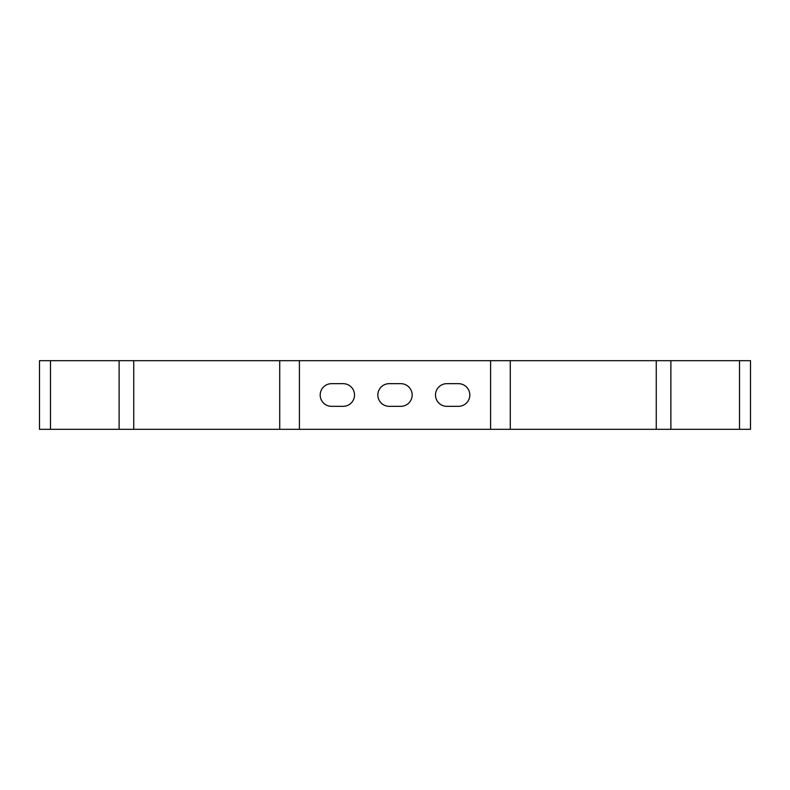 <?xml version="1.0" encoding="UTF-8"?>
<svg xmlns="http://www.w3.org/2000/svg" width="790" height="790" viewBox="0 0 790 790"><rect width="100%" height="100%" fill="white"/><g stroke="black" fill="none" stroke-linecap="round" stroke-linejoin="round"><path stroke-width="1.19" d="M446.814 406.327A11.327 11.327 0 0 1 435.488 395A11.327 11.327 0 0 1 446.814 383.673L458.486 383.673A11.327 11.327 0 0 1 469.803 395A11.327 11.327 0 0 1 458.486 406.327L446.814 406.327M320.197 395A11.327 11.327 0 0 0 331.514 406.327L343.186 406.327A11.327 11.327 0 0 0 354.512 395A11.327 11.327 0 0 0 343.186 383.673L331.514 383.673A11.327 11.327 0 0 0 320.197 395M377.847 395A11.327 11.327 0 0 0 389.164 406.327L400.836 406.327A11.327 11.327 0 0 0 412.153 395A11.327 11.327 0 0 0 400.836 383.673L389.164 383.673A11.327 11.327 0 0 0 377.847 395M119.112 402.545L119.112 387.456L119.112 402.545M670.888 395L670.888 402.545L670.888 395M739.519 395L739.519 360.684L750.5 360.684L750.5 429.316L739.519 429.316L739.519 395M39.5 360.684L39.5 429.316L50.481 429.316L50.481 360.684L39.5 360.684M50.481 429.316L670.888 429.316L670.888 360.684L50.481 360.684M119.112 429.316L119.112 360.684M739.519 360.684L670.888 360.684M670.888 429.316L739.519 429.316M510.271 429.316L510.271 360.684M656.253 429.316L656.253 360.684M133.747 429.316L133.747 360.684M279.729 429.316L279.729 360.684M299.41 429.316L299.41 360.684M490.59 429.316L490.59 360.684"/></g></svg>
